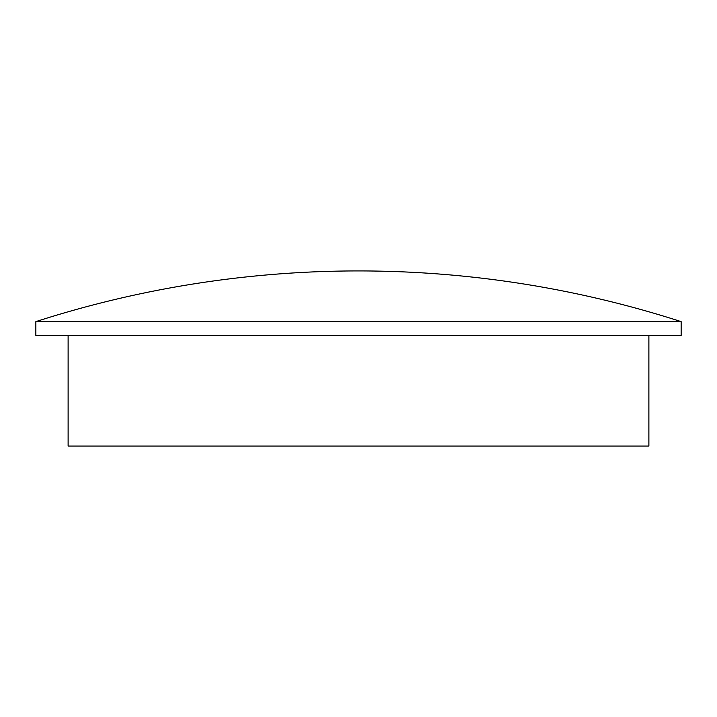 <?xml version="1.0" encoding="UTF-8"?>
<svg xmlns="http://www.w3.org/2000/svg" width="717" height="717" viewBox="0 0 717 717"><rect width="100%" height="100%" fill="white"/><g stroke="black" fill="none" stroke-linecap="round" stroke-linejoin="round"><path stroke-width="1.08" d="M35.85 321.628L681.15 321.628A1051.964 1051.964 0 0 0 35.85 321.628L35.85 335.457L681.15 335.457L681.15 321.628M68.115 335.457L68.115 446.073L648.885 446.073L648.885 335.457"/></g></svg>
